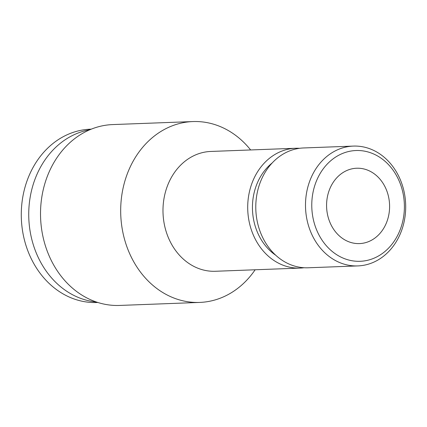 <?xml version="1.0" encoding="UTF-8"?>
<svg xmlns="http://www.w3.org/2000/svg" width="427" height="427" viewBox="0 0 427 427"><rect width="100%" height="100%" fill="white"/><g stroke="black" fill="none" stroke-linecap="round" stroke-linejoin="round"><path stroke-width="0.64" d="M91.309 129.157L90.492 129.189A86.724 72.441 87.8 0 0 32.537 261.255A86.724 72.441 87.8 0 0 97.009 302.513L97.826 302.481M89.851 129.76A86.724 72.441 87.8 0 0 39.994 260.972A86.724 72.441 87.8 0 0 96.326 301.99M384.7 186.167A37.704 31.497 -92.2 0 1 359.502 243.587A37.704 31.497 -92.2 0 1 331.469 225.648A37.704 31.497 -92.2 0 1 356.668 168.233A37.704 31.497 -92.2 0 1 384.7 186.167M397.206 176.89A55.43 46.303 87.8 0 0 333.3 158.7A55.43 46.303 87.8 0 0 318.958 234.93A55.43 46.303 87.8 0 0 382.87 253.12A55.43 46.303 87.8 0 0 397.206 176.89M397.916 174.616A59.951 50.082 87.8 0 0 353.348 146.093A59.951 50.082 87.8 0 0 313.279 237.391A59.951 50.082 87.8 0 0 357.853 265.914A59.951 50.082 87.8 0 0 397.916 174.616M353.348 146.093L303.634 147.961A59.951 50.082 87.8 0 0 263.566 239.259A59.951 50.082 87.8 0 0 308.139 267.782L357.853 265.914M272.239 162.922A54.298 45.358 87.8 0 0 259.483 236.601A54.298 45.358 87.8 0 0 275.709 255.223M299.599 148.308A59.951 50.082 87.8 0 0 295.553 148.265L210.831 151.452A59.951 50.082 87.8 0 0 170.768 242.749A59.951 50.082 87.8 0 0 215.336 271.273L300.058 268.087A59.951 50.082 87.8 0 0 304.093 267.74M295.553 148.265A59.951 50.082 87.8 0 0 255.49 239.563A59.951 50.082 87.8 0 0 300.058 268.087M250.638 149.957A90.492 75.595 87.8 0 0 192.908 121.562A90.492 75.595 87.8 0 0 132.434 259.37A90.492 75.595 87.8 0 0 199.708 302.423A90.492 75.595 87.8 0 0 255.143 269.773M192.908 121.562L112.744 124.577A90.492 75.595 87.8 0 0 52.27 262.386A90.492 75.595 87.8 0 0 119.544 305.438L199.708 302.423"/></g></svg>
